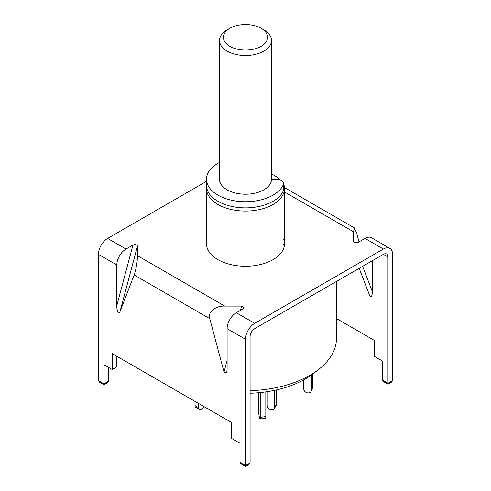 <?xml version="1.0" encoding="UTF-8"?>
<svg xmlns="http://www.w3.org/2000/svg" width="491" height="491" viewBox="0 0 491 491"><rect width="100%" height="100%" fill="white"/><g stroke="black" fill="none" stroke-linecap="round" stroke-linejoin="round"><path stroke-width="0.74" d="M283.718 184.082A38.998 22.512 180 0 1 284.498 188.55A38.998 22.512 180 0 1 260.42 209.35A38.998 22.512 180 0 1 217.924 204.471A38.998 22.512 180 0 1 206.502 188.55A38.998 22.512 180 0 1 206.601 186.954M336.488 281.417L336.488 338.195A90.988 52.531 180 0 1 318.745 369.367A90.988 52.531 180 0 1 250.085 390.664M250.085 393.248A84.446 48.756 0 0 0 313.473 373.491L318.745 369.367M271.498 173.839L277.851 177.509L280.251 180.056M277.851 177.509A35.094 20.26 180 0 1 279.189 179.681M271.492 179.503A6.5 3.75 180 0 1 274.015 179.209L275.709 179.209A7.801 4.505 180 0 1 283.503 183.714L283.503 189.87A7.801 4.505 180 0 1 283.258 190.993A38.998 22.512 180 0 1 273.076 201.285A38.998 22.512 180 0 1 230.58 206.165A38.998 22.512 180 0 1 206.502 185.365L206.502 179.209A38.998 22.512 180 0 1 217.924 163.288A38.998 22.512 180 0 1 219.502 162.429M283.503 183.714A7.801 4.505 180 0 1 283.258 184.837A38.998 22.512 180 0 1 273.076 195.13A38.998 22.512 180 0 1 230.58 200.009A38.998 22.512 180 0 1 206.502 179.209M274.395 390.376L274.395 407.407A3.897 2.934 36.3 0 1 273.947 408.837A3.897 2.934 36.3 0 1 270.805 409.709A3.897 2.934 36.3 0 1 267.221 405.646L267.221 391.677M276.427 389.934L276.427 404.639A3.897 2.934 36.3 0 1 275.979 406.069L273.947 408.837M311.319 375.106L311.319 390.265A3.897 3.075 24.9 0 1 311.091 391.321A3.897 3.075 24.9 0 1 307.55 392.868A3.897 3.075 24.9 0 1 303.788 389.099L303.788 379.844M312.663 374.117L312.663 387.362A3.897 3.075 24.9 0 1 312.436 388.424L311.091 391.321M260.807 392.512L260.807 417.307A3.897 0.822 81.2 0 1 260.39 418.983A3.897 0.822 81.2 0 1 259.794 418.314A3.897 0.822 81.2 0 1 258.788 412.956L258.788 392.714M265.827 391.886L265.827 416.528A3.897 0.822 81.2 0 1 265.416 418.209L260.39 418.983M194.988 401.38L194.988 405.566A3.897 2.252 120 0 0 195.792 407.352L199.469 409.476A3.897 2.252 120 0 0 201.42 409.285A3.897 2.252 120 0 0 203.759 406.444M198.665 403.498L198.665 407.69A3.897 2.252 120 0 0 199.469 409.476M229.874 46.332A22.095 12.76 0 0 0 261.126 46.332A22.095 12.76 0 0 0 261.126 28.288L263.882 29.877A25.998 15.012 180 0 1 271.498 40.489A25.998 15.012 180 0 1 255.449 54.36A25.998 15.012 180 0 1 227.118 51.107A25.998 15.012 180 0 1 219.502 40.489A25.998 15.012 180 0 1 227.118 29.877L229.874 28.288A22.095 12.76 0 0 0 229.874 46.332M271.498 40.489L271.498 179.209A25.998 15.012 180 0 1 255.449 193.073A25.998 15.012 180 0 1 227.118 189.821A25.998 15.012 180 0 1 219.502 179.209L219.502 40.489M263.882 29.877L261.126 28.288A22.095 12.76 0 0 0 229.874 28.288M245.494 465.572L250.085 462.915L249.011 464.418L245.494 466.45L241.05 463.891L239.976 462.387L245.494 465.572C245.494 466.714 245.494 466.714 245.494 465.572C245.494 466.714 245.494 466.714 245.494 465.572L245.494 339.263A12.999 7.506 120 0 1 254.682 323.342L383.379 249.041L364.997 238.423L358.031 242.45L354.238 242.517L353.508 241.486L353.508 231.795L284.498 191.95M362.622 266.331L372.35 291.574C372.233 295.244 371.619 296.963 370.509 296.717L369.57 295.294L359.173 268.319M206.502 188.55L206.502 243.739A38.998 22.512 0 0 0 217.924 259.659A38.998 22.512 0 0 0 260.42 264.539A38.998 22.512 0 0 0 284.498 243.739A38.998 22.512 0 0 0 283.718 239.27M284.221 246.39A38.998 22.512 0 0 0 283.718 244.579M284.455 187.531L354.49 227.965L356.853 233.722L359.025 241.873M364.997 238.423A12.999 7.506 -60 0 1 371.497 237.785L389.879 248.397A12.999 7.506 120 0 1 392.573 254.344L392.573 380.654L391.493 382.158L387.976 384.189L383.539 381.624L382.458 380.126L387.976 383.311L392.573 380.654M206.502 181.345L107.621 238.436A12.999 7.506 -60 0 0 98.427 254.356L98.427 380.666L103.945 383.852C103.945 384.993 103.945 384.993 103.945 383.852C103.945 384.993 103.945 384.993 103.945 383.852L108.542 381.194L107.461 382.698L103.945 384.729L99.507 382.164L98.427 380.666M116.809 264.968A12.999 7.506 120 0 1 126.003 249.047L132.969 245.027C135.289 244.242 136.793 244.561 137.492 245.991L137.492 255.682C137.277 262.636 136.167 269.068 134.147 274.978L119.908 311.926C119.104 315.431 116.508 310.134 116.809 305.617L116.809 264.968L98.427 254.356M240.467 310.324L241.597 306.096L224.81 306.096L137.492 255.682M241.597 306.096L244.082 307.789L243.266 308.704L236.3 312.73A12.999 7.506 120 0 0 227.106 328.651L227.106 369.3L226.719 372.89L224.013 372.031L209.774 318.641C207.294 312.436 215.567 305.537 224.81 306.096M353.569 241.811L353.753 242.118M354.49 227.965L353.508 231.795M250.085 462.915L250.085 336.611A6.5 3.75 120 0 1 254.682 328.651L383.379 254.344A6.5 3.75 120 0 1 386.632 254.025A6.5 3.75 120 0 1 387.976 257.002L387.976 383.305M389.879 248.397A12.999 7.506 120 0 0 383.379 249.041M336.488 318.549L374.191 340.312L374.191 356.233L382.458 361.008L382.458 380.126M372.35 291.574L372.35 260.715M239.976 462.387L239.976 443.275L231.703 438.494L231.703 422.579L112.218 353.594L112.218 369.508L103.945 364.733L103.945 383.852M116.809 356.245L116.809 366.857L112.218 369.508M108.542 367.391L108.542 381.194M283.258 190.993L283.258 184.837M276.427 404.639L274.395 407.407M311.319 390.265L312.663 387.362M260.807 417.307L265.827 416.528M194.988 405.566L198.665 407.69M126.003 249.047L107.621 238.436M254.682 323.342L236.3 312.73M387.976 257.002L383.379 254.344M137.492 245.991L119.908 311.926M116.809 305.617L132.969 245.027M209.774 318.641L134.147 274.978M245.494 339.263L227.106 328.651M224.013 372.031L227.106 360.419M284.498 188.55L284.498 243.739"/></g></svg>
